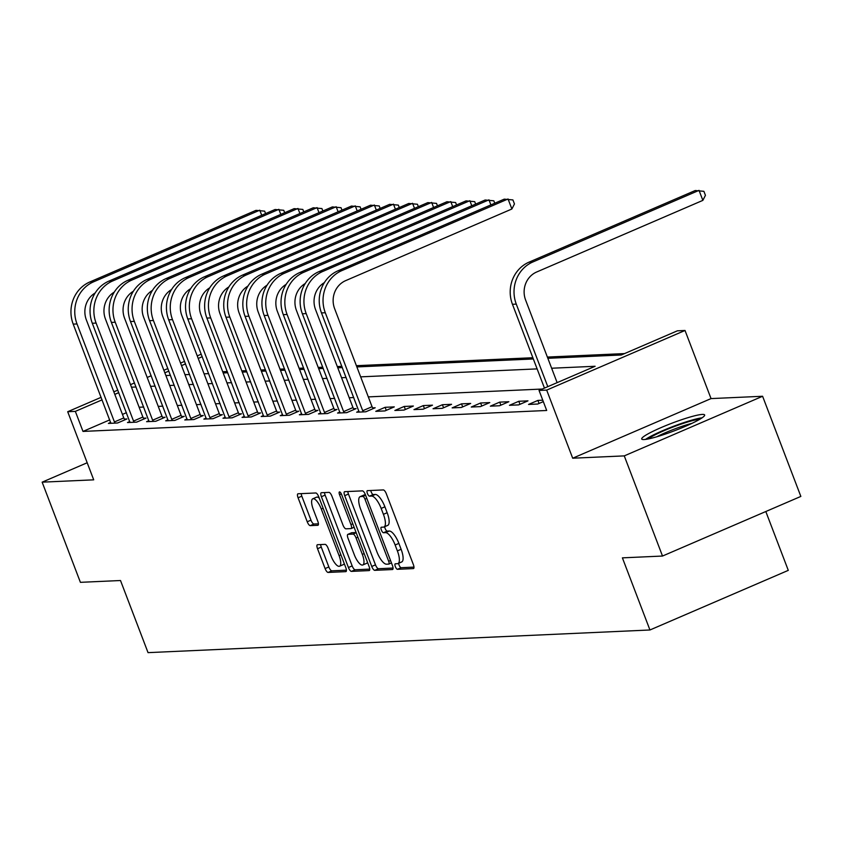 <?xml version="1.0" encoding="UTF-8"?>
<svg xmlns="http://www.w3.org/2000/svg" width="843" height="843" viewBox="0 0 843 843"><rect width="100%" height="100%" fill="white"/><g stroke="black" fill="none" stroke-linecap="round" stroke-linejoin="round"><path stroke-width="1.26" d="M395.335 566.601A2.972 0.991 -113.3 0 0 397.432 569.31L413.365 568.582A4.236 1.412 -113.3 0 0 413.544 568.54A4.236 1.412 -113.3 0 0 413.365 564.589L386.336 493.798A4.236 1.412 -113.3 0 0 383.333 489.931L367.4 490.647A2.972 0.991 -113.3 0 0 367.274 490.679A2.972 0.991 -113.3 0 0 367.4 493.45A2.972 0.991 -113.3 0 0 369.497 496.158L371.563 496.063A13.562 4.531 -113.3 0 1 381.162 508.424L383.417 514.325A13.562 4.531 -113.3 0 1 383.986 527.001A13.562 4.531 -113.3 0 1 383.428 527.128L381.363 527.223A2.972 0.991 -113.3 0 0 381.236 527.254A2.972 0.991 -113.3 0 0 381.363 530.026A2.972 0.991 -113.3 0 0 383.47 532.734L385.525 532.639A13.562 4.531 -113.3 0 1 395.135 545L397.38 550.9A13.562 4.531 -113.3 0 1 397.959 563.577A13.562 4.531 -113.3 0 1 397.39 563.704L395.325 563.798A2.972 0.991 -113.3 0 0 395.209 563.83A2.972 0.991 -113.3 0 0 395.335 566.601M398.644 563.282A2.972 0.991 -113.3 0 0 399.066 564.989A2.972 0.991 -113.3 0 0 401.173 567.697L413.976 567.118M370.762 490.5A2.972 0.991 -113.3 0 0 371.141 491.838A2.972 0.991 -113.3 0 0 373.238 494.546L375.304 494.451L371.563 496.063M384.682 526.706A2.972 0.991 -113.3 0 0 385.103 528.413A2.972 0.991 -113.3 0 0 387.2 531.122L389.266 531.027L385.525 532.639M644.02 439.551A33.688 3.983 -20.9 0 0 679.953 428.602A33.688 3.983 -20.9 0 0 704.653 414.967A33.688 3.983 -20.9 0 0 702.345 414.419A33.688 3.983 -20.9 0 0 666.413 425.367A33.688 3.983 -20.9 0 0 641.713 439.003A33.688 3.983 -20.9 0 0 644.02 439.551M317.526 544.704A4.236 1.412 -113.3 0 0 317.347 544.747A4.236 1.412 -113.3 0 0 317.526 548.709L325.103 568.572A4.236 1.412 -113.3 0 0 328.106 572.439L345.809 571.638A4.236 1.412 -113.3 0 0 345.978 571.596A4.236 1.412 -113.3 0 0 345.799 567.634L318.77 496.843A4.236 1.412 -113.3 0 0 315.767 492.976L298.074 493.777A4.236 1.412 -113.3 0 0 297.895 493.819A4.236 1.412 -113.3 0 0 298.074 497.781L307.231 521.764A4.236 1.412 -113.3 0 0 310.235 525.632L317.811 525.294A4.236 1.412 -113.3 0 0 317.99 525.252A4.236 1.412 -113.3 0 0 317.811 521.29L313.269 509.393A11.338 3.783 -113.3 0 1 312.785 498.803A11.338 3.783 -113.3 0 1 321.288 509.035L339.086 555.632A11.338 3.783 -113.3 0 1 339.56 566.233A11.338 3.783 -113.3 0 1 331.067 556.001L328.096 548.235A4.236 1.412 -113.3 0 0 325.092 544.367L317.526 544.704M109.759 419.877L82.993 431.416L75.343 411.373L67.703 411.721L101.149 397.316M662.514 556.043L624.263 455.884L762.599 396.263L800.85 496.422L662.514 556.043L622.397 557.855L649.942 629.984L148.041 652.64L120.507 580.521L80.401 582.334L42.15 482.164L93.71 479.836L67.703 411.721M762.599 396.263L711.039 398.591L572.692 458.213L624.263 455.884M572.692 458.213L546.685 390.098L539.046 390.435L595.126 366.273L551.638 368.233M82.993 431.416L546.696 410.478L539.046 390.435M371.752 566.464A4.236 1.412 -113.3 0 0 374.745 570.332L392.448 569.531A4.236 1.412 -113.3 0 0 392.617 569.489A4.236 1.412 -113.3 0 0 392.448 565.527L365.409 494.736A4.236 1.412 -113.3 0 0 362.406 490.868L344.713 491.669A4.236 1.412 -113.3 0 0 344.534 491.711A4.236 1.412 -113.3 0 0 344.713 495.673L371.752 566.464L375.483 564.852A4.236 1.412 -113.3 0 0 378.486 568.719L393.059 568.056M369.129 570.585L351.426 571.385A4.236 1.412 -113.3 0 1 348.433 567.518L321.394 496.727A4.236 1.412 -113.3 0 1 321.215 492.765A4.236 1.412 -113.3 0 1 321.394 492.723L328.97 492.386A4.236 1.412 -113.3 0 1 331.963 496.242L342.932 524.957A4.236 1.412 -113.3 0 0 345.936 528.824L350.951 528.593A4.236 1.412 -113.3 0 0 351.131 528.561A4.236 1.412 -113.3 0 0 350.951 524.599L339.539 494.704A2.972 0.991 -113.3 0 1 339.413 491.933A2.972 0.991 -113.3 0 1 341.636 494.609L369.129 566.58A4.236 1.412 -113.3 0 1 369.297 570.542A4.236 1.412 -113.3 0 1 369.129 570.585L369.455 570.437M87.187 462.754L42.15 482.164M542.312 389.034L368.307 396.895M353.786 397.548L349.213 397.748M334.692 398.412L330.119 398.613M315.598 399.266L311.014 399.477M296.494 400.13L291.92 400.341M277.4 400.994L272.826 401.205M258.306 401.858L253.722 402.069M239.201 402.722L234.628 402.922M220.107 403.586L215.523 403.786M201.003 404.44L196.43 404.651M181.909 405.304L177.336 405.515M162.815 406.168L158.231 406.379M143.71 407.032L139.137 407.243M126.439 412.691L122.446 414.408M542.766 400.193L537.897 400.414L528.55 404.44L537.718 404.029L543.313 401.616M527.971 400.857L518.803 401.279L509.457 405.304L518.624 404.893L527.971 400.857M508.866 401.721L499.699 402.132L490.352 406.168L499.52 405.746L508.866 401.721M489.772 402.585L480.605 402.996L471.258 407.032L480.426 406.611L489.772 402.585M470.668 403.449L461.5 403.86L452.154 407.886L461.321 407.475L470.668 403.449M451.574 404.313L442.406 404.724L433.06 408.75L442.227 408.339L451.574 404.313M432.48 405.167L423.312 405.588L413.966 409.614L423.133 409.203L432.48 405.167M413.376 406.031L404.208 406.452L394.861 410.478L404.029 410.067L413.376 406.031M394.282 406.895L385.114 407.306L375.767 411.342L384.935 410.92L394.282 406.895M358.96 411.215L356.663 412.206L365.83 411.784L375.177 407.759L372.69 407.875M339.866 412.079L337.569 413.059L346.736 412.649L356.083 408.623L353.596 408.739M320.761 412.933L318.475 413.924L327.642 413.513L336.989 409.487L334.492 409.593M301.668 413.797L299.37 414.788L308.538 414.377L317.885 410.351L315.398 410.457M282.574 414.661L280.276 415.652L289.444 415.241L298.791 411.205L296.293 411.321M263.469 415.525L261.182 416.516L270.34 416.105L279.697 412.069L277.199 412.185M244.375 416.389L242.078 417.38L251.246 416.958L260.592 412.933L258.106 413.049M225.271 417.253L222.984 418.233L232.152 417.822L241.498 413.797L239.001 413.913M206.177 418.117L203.88 419.097L213.047 418.686L222.394 414.661L219.907 414.767M187.083 418.971L184.786 419.962L193.953 419.551L203.3 415.525L200.803 415.631M167.978 419.835L165.692 420.826L174.859 420.415L184.206 416.379L181.709 416.495M148.884 420.699L146.587 421.69L155.755 421.279L165.102 417.243L162.615 417.359M129.79 421.563L127.493 422.554L136.661 422.132L146.008 418.107L143.51 418.223M110.686 422.427L108.389 423.418L117.556 422.996L126.903 418.971L124.416 419.087M624.568 353.586L547.381 357.063M532.86 357.727L356.399 365.693M341.879 366.347L337.295 366.557M322.774 367.211L318.201 367.422M303.68 368.075L299.107 368.275M284.586 368.939L280.002 369.139M265.482 369.792L260.909 370.003M246.388 370.657L241.815 370.867M227.294 371.521L222.71 371.731M649.942 629.984L788.289 570.363L765.813 511.522M547.855 358.307L621.302 354.987L677.382 330.814L685.022 330.477L546.685 390.098M711.039 398.591L685.022 330.477M113.826 391.847L117.83 390.119M130.507 384.65L134.511 382.933M147.198 377.464L151.192 375.746M163.879 370.277L167.873 368.549M180.56 363.091L184.554 361.362M197.241 355.894L201.235 354.176M118.789 392.648L114.796 394.376M102.108 399.845L75.343 411.373M537.117 368.886L360.656 376.853M346.136 377.516L341.563 377.717M327.042 378.37L322.469 378.581M307.948 379.234L303.364 379.445M288.843 380.098L284.27 380.309M269.749 380.962L265.176 381.173M250.656 381.826L246.072 382.027M231.551 382.69L226.978 382.891M212.457 383.544L207.873 383.755M193.353 384.408L188.779 384.619M174.259 385.272L169.685 385.483M155.165 386.136L150.581 386.347M136.06 387L131.487 387.2M165.892 375.556L170.465 375.346M184.986 374.692L189.57 374.482M204.09 373.828L208.664 373.618M223.184 372.964L227.758 372.764M242.278 372.1L246.862 371.9M261.383 371.247L265.956 371.036M280.477 370.383L285.06 370.172M299.581 369.519L304.154 369.308M318.675 368.654L323.248 368.444M337.769 367.79L342.353 367.59M356.874 366.926L533.334 358.96M202.204 356.705L198.21 358.433M185.523 363.891L181.519 365.62M168.842 371.089L164.838 372.806M537.897 400.414L539.056 403.449M518.803 401.279L519.962 404.313M499.699 402.132L500.858 405.177M480.605 402.996L481.764 406.031M461.5 403.86L462.67 406.895M442.406 404.724L443.566 407.759M423.312 405.588L424.472 408.623M404.208 406.452L405.367 409.487M385.114 407.306L386.273 410.351M401.131 562.091A13.562 4.531 -113.3 0 0 401.689 561.965A13.562 4.531 -113.3 0 0 401.12 549.288L397.38 550.9M389.266 531.027A13.562 4.531 -113.3 0 1 398.876 543.398L401.12 549.288M387.169 525.516A13.562 4.531 -113.3 0 0 387.727 525.389A13.562 4.531 -113.3 0 0 387.158 512.713L383.417 514.325M375.304 494.451A13.562 4.531 -113.3 0 1 384.903 506.822L387.158 512.713M347.843 491.532A4.236 1.412 -113.3 0 0 348.454 494.061L375.483 564.852M388.697 564.093A2.972 0.991 -113.3 0 0 388.813 564.072A2.972 0.991 -113.3 0 0 388.697 561.301L364.966 499.161A2.972 0.991 -113.3 0 0 362.859 496.453L360.688 496.548A13.562 4.531 -113.3 0 0 360.119 496.675A13.562 4.531 -113.3 0 0 360.699 509.351L376.916 551.828A13.562 4.531 -113.3 0 0 386.515 564.199L388.697 564.093M360.119 496.675L363.86 495.062A13.562 4.531 -113.3 0 1 364.429 494.936L365.472 494.894M369.74 569.109L355.166 569.773L351.426 571.385M324.523 492.586A4.236 1.412 -113.3 0 0 325.135 495.115L352.163 565.906A4.236 1.412 -113.3 0 0 355.166 569.773M354.302 554.747A11.338 3.783 -113.3 0 0 362.806 564.979A11.338 3.783 -113.3 0 0 362.332 554.388L356.062 537.971A4.236 1.412 -113.3 0 0 353.059 534.104L348.033 534.325A4.236 1.412 -113.3 0 0 347.864 534.367A4.236 1.412 -113.3 0 0 348.033 538.329L354.302 554.747M362.806 564.979L366.547 563.366A11.338 3.783 -113.3 0 0 367.464 562.239M351.447 532.86A4.236 1.412 -113.3 0 1 351.594 532.755A4.236 1.412 -113.3 0 1 351.773 532.713L356.115 532.523M339.56 566.233L343.301 564.62A11.338 3.783 -113.3 0 0 344.218 563.482M319.276 498.16A11.338 3.783 -113.3 0 0 316.525 497.191L312.785 498.803M301.204 493.64A4.236 1.412 -113.3 0 0 301.815 496.169L310.972 520.152A4.236 1.412 -113.3 0 0 313.975 524.019L318.422 523.819M320.646 544.567A4.236 1.412 -113.3 0 0 321.267 547.096L328.844 566.96A4.236 1.412 -113.3 0 0 331.847 570.827L346.42 570.163M557.139 382.638L525.621 300.087A21.591 20.2 -92.6 0 1 536.664 272.004L702.862 200.371L699.037 190.36L532.839 261.983A32.392 30.295 87.4 0 0 516.274 304.123L547.792 386.663M702.862 200.371L705.433 195.323L703.894 191.319L695.222 190.529L529.025 262.152A32.392 30.295 87.4 0 0 512.449 304.291L544.462 388.107M648.288 438.95A29.157 3.446 159.1 0 1 678.099 425.157A29.157 3.446 159.1 0 1 699.722 419.308M691.998 423.323A26.997 3.193 -20.9 0 0 678.583 427.527A26.997 3.193 -20.9 0 0 656.718 436.8M702.093 417.812A33.478 3.952 -20.9 0 0 678.647 424.408A33.478 3.952 -20.9 0 0 645.517 439.414M363.344 411.9L362.711 410.731L372.058 406.705L334.639 308.717A21.591 20.2 -92.6 0 1 345.683 280.624L511.88 209.001L508.055 198.98L341.858 270.603A32.392 30.295 87.4 0 0 325.293 312.742L362.711 410.731M511.88 209.001L514.451 203.953L512.923 199.939L504.24 199.148L338.043 270.782A32.392 30.295 87.4 0 0 321.478 312.911L359.16 412.09M372.058 406.705L373.112 408.655M344.239 412.764L343.617 411.595L352.964 407.569L315.545 309.581A21.591 20.2 -92.6 0 1 324.355 282.626M490.889 204.902L488.961 199.844L322.764 271.467A32.392 30.295 87.4 0 0 306.199 313.607L343.617 411.595M494.746 203.237L493.819 200.803L485.136 200.012L318.939 271.646A32.392 30.295 87.4 0 0 302.374 313.775L340.066 412.954M352.964 407.569L354.018 409.519M325.145 413.628L324.513 412.459L333.86 408.423L296.441 310.435A21.591 20.2 -92.6 0 1 305.25 283.49M471.795 205.766L469.857 200.708L303.659 272.331A32.392 30.295 87.4 0 0 287.094 314.471L324.513 412.459M475.652 204.101L474.725 201.667L466.042 200.876L299.845 272.5A32.392 30.295 87.4 0 0 283.28 314.639L320.962 413.818M333.86 408.423L334.913 410.372M306.051 414.493L305.419 413.323L314.766 409.287L277.347 311.299A21.591 20.2 -92.6 0 1 286.156 284.354M452.691 206.63L450.763 201.572L284.565 273.195A32.392 30.295 87.4 0 0 268 315.335L305.419 413.323M456.558 204.965L455.62 202.531L446.948 201.74L280.751 273.364A32.392 30.295 87.4 0 0 264.175 315.503L301.868 414.672M314.766 409.287L315.819 411.236M286.947 415.346L286.314 414.176L295.672 410.151L258.253 312.163A21.591 20.2 -92.6 0 1 267.062 285.208M433.597 207.494L431.669 202.425L265.471 274.059A32.392 30.295 87.4 0 0 248.896 316.188L286.314 414.176M437.454 205.829L436.526 203.395L427.844 202.605L261.646 274.228A32.392 30.295 87.4 0 0 245.081 316.367L282.763 415.536M295.672 410.151L296.715 412.101M267.853 416.21L267.22 415.041L276.567 411.015L239.149 313.027A21.591 20.2 -92.6 0 1 247.958 286.072M414.503 208.358L412.564 203.289L246.367 274.923A32.392 30.295 87.4 0 0 229.802 317.052L267.22 415.041M418.36 206.693L417.433 204.259L408.75 203.469L242.552 275.092A32.392 30.295 87.4 0 0 225.987 317.231L263.669 416.4M276.567 411.015L277.621 412.965M248.759 417.074L248.127 415.905L257.473 411.879L220.055 313.891A21.591 20.2 -92.6 0 1 228.864 286.936M395.399 209.212L393.47 204.154L227.273 275.777A32.392 30.295 87.4 0 0 210.708 317.916L248.127 415.905M399.266 207.557L398.328 205.112L389.645 204.333L223.448 275.956A32.392 30.295 87.4 0 0 206.883 318.085L244.575 417.264M257.473 411.879L258.527 413.829M229.654 417.938L229.022 416.769L238.369 412.743L200.95 314.755A21.591 20.2 -92.6 0 1 209.759 287.8M376.305 210.076L374.366 205.018L208.179 276.641A32.392 30.295 87.4 0 0 191.603 318.78L229.022 416.769M380.161 208.411L379.234 205.977L370.551 205.186L204.354 276.82A32.392 30.295 87.4 0 0 187.789 318.949L225.471 418.128M238.369 412.743L239.423 414.693M210.56 418.802L209.928 417.633L219.275 413.597L181.856 315.609A21.591 20.2 -92.6 0 1 190.666 288.664M357.2 210.94L355.272 205.882L189.074 277.505A32.392 30.295 87.4 0 0 172.509 319.645L209.928 417.633M361.067 209.275L360.13 206.841L351.457 206.05L185.26 277.674A32.392 30.295 87.4 0 0 168.684 319.813L206.377 418.992M219.275 413.597L220.329 415.546M191.456 419.666L190.834 418.497L200.181 414.461L162.762 316.473A21.591 20.2 -92.6 0 1 171.572 289.528M338.106 211.804L336.178 206.746L169.98 278.369A32.392 30.295 87.4 0 0 153.415 320.509L190.834 418.497M341.963 210.139L341.036 207.705L332.353 206.914L166.155 278.538A32.392 30.295 87.4 0 0 149.59 320.677L187.272 419.846M200.181 414.461L201.224 416.41M172.362 420.52L171.73 419.35L181.076 415.325L143.658 317.337A21.591 20.2 -92.6 0 1 152.467 290.382M319.012 212.668L317.073 207.61L150.876 279.233A32.392 30.295 87.4 0 0 134.311 321.362L171.73 419.35M322.869 211.003L321.942 208.569L313.259 207.778L147.061 279.402A32.392 30.295 87.4 0 0 130.496 321.541L168.178 420.71M181.076 415.325L182.13 417.274M153.268 421.384L152.636 420.214L161.982 416.189L124.564 318.201A21.591 20.2 -92.6 0 1 133.373 291.246M299.908 213.532L297.979 208.463L131.782 280.097A32.392 30.295 87.4 0 0 115.217 322.226L152.636 420.214M303.775 211.867L302.837 209.433L294.154 208.642L127.957 280.266A32.392 30.295 87.4 0 0 111.392 322.405L149.085 421.574M161.982 416.189L163.036 418.139M134.163 422.248L133.531 421.079L142.878 417.053L105.459 319.065A21.591 20.2 -92.6 0 1 114.279 292.11M280.814 214.396L278.885 209.327L112.688 280.951A32.392 30.295 87.4 0 0 96.113 323.09L133.531 421.079M284.671 212.731L283.743 210.286L275.06 209.507L108.863 281.13A32.392 30.295 87.4 0 0 92.298 323.259L129.98 422.438M142.878 417.053L143.932 419.003M115.07 423.112L114.437 421.943L123.784 417.917L86.365 319.929A21.591 20.2 -92.6 0 1 95.175 292.974M261.72 215.25L259.781 210.192L93.584 281.815A32.392 30.295 87.4 0 0 77.019 323.954L114.437 421.943M265.577 213.595L264.649 211.15L255.966 210.36L89.769 281.994A32.392 30.295 87.4 0 0 73.204 324.123L110.886 423.302M123.784 417.917L124.838 419.867M401.173 567.697L397.432 569.31M373.238 494.546L369.497 496.158M387.2 531.122L383.47 532.734M398.876 543.398L395.135 545M384.903 506.822L381.162 508.424M348.454 494.061L344.713 495.673M378.486 568.719L374.745 570.332M388.813 564.072L391.458 562.934L388.918 563.999M390.53 560.511L388.697 561.301M366.8 498.371L364.966 499.161M365.609 495.262L362.859 496.453M364.429 494.936L360.688 496.548M352.163 565.906L348.433 567.518M325.135 495.115L321.394 496.727M354.102 527.244L351.278 528.456M352.785 523.809L350.951 524.599M341.341 493.924L339.539 494.704M364.165 553.598L362.332 554.388M357.896 537.181L356.062 537.971M356.199 532.744L353.059 534.104M351.773 532.713L348.033 534.325M340.92 554.842L339.086 555.632M323.122 508.245L321.288 509.035M313.975 524.019L310.235 525.632M310.972 520.152L307.231 521.764M301.815 496.169L298.074 497.781M331.847 570.827L328.106 572.439M328.844 566.96L325.103 568.572M321.267 547.096L317.526 548.709M516.274 304.123L512.449 304.291M532.839 261.983L529.025 262.152M325.293 312.742L321.478 312.911M341.858 270.603L338.043 270.782M306.199 313.607L302.374 313.775M322.764 271.467L318.939 271.646M287.094 314.471L283.28 314.639M303.659 272.331L299.845 272.5M268 315.335L264.175 315.503M284.565 273.195L280.751 273.364M248.896 316.188L245.081 316.367M265.471 274.059L261.646 274.228M229.802 317.052L225.987 317.231M246.367 274.923L242.552 275.092M210.708 317.916L206.883 318.085M227.273 275.777L223.448 275.956M191.603 318.78L187.789 318.949M208.179 276.641L204.354 276.82M172.509 319.645L168.684 319.813M189.074 277.505L185.26 277.674M153.415 320.509L149.59 320.677M169.98 278.369L166.155 278.538M134.311 321.362L130.496 321.541M150.876 279.233L147.061 279.402M115.217 322.226L111.392 322.405M131.782 280.097L127.957 280.266M96.113 323.09L92.298 323.259M112.688 280.951L108.863 281.13M77.019 323.954L73.204 324.123M93.584 281.815L89.769 281.994M401.689 561.965L397.959 563.577M387.727 525.389L383.986 527.001M354.113 527.275L351.131 528.561M351.594 532.755L347.864 534.367"/></g></svg>

